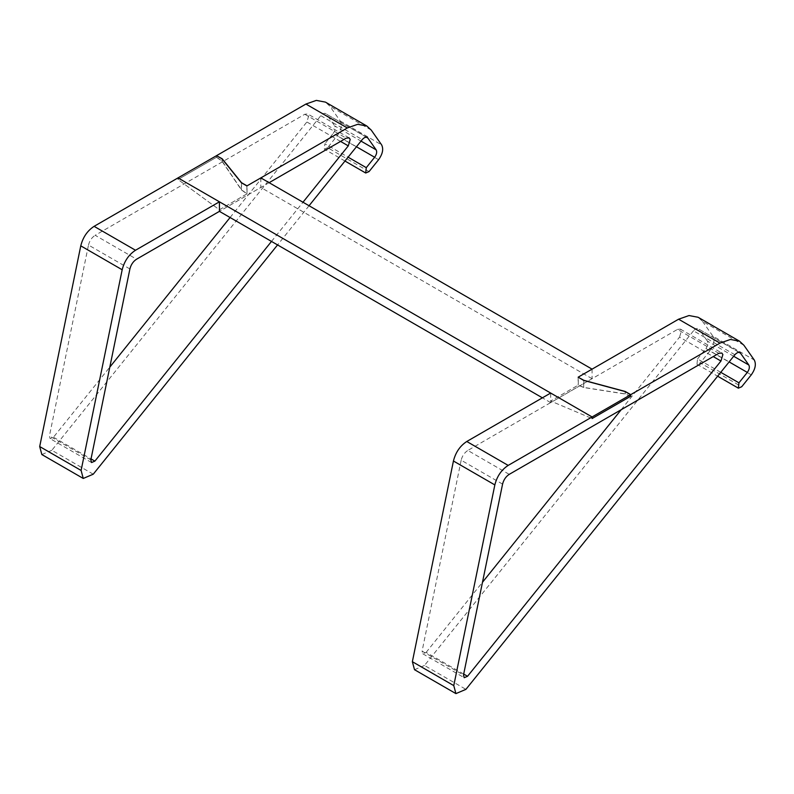 <?xml version="1.0" encoding="UTF-8"?>
<svg xmlns="http://www.w3.org/2000/svg" width="794" height="794" viewBox="0 0 794 794"><rect width="100%" height="100%" fill="white"/><g stroke="black" fill="none" stroke-linecap="round" stroke-linejoin="round"><path stroke-width="0.6" stroke-dasharray="3.97 2.98" d="M216.524 157.252L222.022 161.271L241.346 189.855L246.884 193.915L219.422 209.775L178.015 179.494L216.524 157.252L216.524 155.664M222.022 158.84L222.022 161.271M241.346 189.855L241.346 182.739M247.023 193.835L219.422 209.775L178.015 179.494L178.015 177.896L178.015 179.494L216.663 157.172L222.181 161.212L241.505 189.796L247.023 193.835L247.023 185.865M246.884 185.945L246.884 193.915M260.829 177.896L260.829 187.453L219.422 211.363L269.106 182.68M630.595 396.315L625.096 393.993L583.689 387.512L578.151 385.159L550.679 401.02L592.086 418.557L550.679 401.02L578.28 385.08L578.28 377.11M625.096 391.551L625.096 393.993M583.689 387.512L583.689 380.395M578.151 377.19L578.151 385.159M592.086 369.15L592.086 378.708L550.679 402.618L550.679 393.05M592.086 378.708L260.829 187.453M550.679 402.618L542.401 397.834M743.899 345.251L702.491 321.342L698.105 317.272M702.491 321.342L712.893 336.14L754.3 360.049M751.273 374.857L709.866 350.958C713.925 345.201 714.937 340.259 712.893 336.14M709.866 350.958L700.298 362.848L741.705 386.757M720.754 372.326L697.539 358.918L696.963 364.267L700.298 362.848M697.539 358.918L705.906 348.516L729.13 361.915M733.676 356.258L707.424 341.102C708.447 343.167 707.94 345.638 705.906 348.516M707.424 341.102L699.137 329.321L739.035 352.357M734.887 354.749L693.48 330.84C695.782 328.339 697.668 327.833 699.137 329.321L739.889 352.625M693.48 330.84L424.502 665.451L465.919 689.361M414.508 669.699L424.502 665.451M718.878 353.32L677.471 329.411L467.825 450.446L509.232 474.355M502.572 484.112L461.165 460.202C462.247 455.895 464.47 452.649 467.825 450.446M461.165 460.202L422.09 651.13L463.498 675.039M463.696 674.066L426.14 652.38L422.805 653.799L422.09 651.13M426.14 652.38L482.474 582.29M621.206 409.704L679.545 337.132L713.23 356.585M677.471 329.411L680.398 329.123L681.47 330.641L679.545 337.132M630.734 396.236L625.215 393.903L583.808 387.422L578.28 385.08M625.215 391.462L625.215 393.903M583.808 380.306L583.808 387.422M216.663 155.584L216.663 157.172M369.041 171.603L327.634 147.694L337.192 135.794C341.261 130.037 342.264 125.105 340.229 120.986L329.828 106.188L325.441 102.118M327.634 147.694L324.299 149.113L324.875 143.764L348.09 157.172M356.456 146.761L333.242 133.352L324.875 143.764M333.242 133.352C335.267 130.474 335.773 128.013 334.75 125.948L361.002 141.104M366.362 137.203L326.473 114.167L334.75 125.948M93.245 474.197L51.838 450.297L320.816 115.686C323.108 113.185 324.994 112.679 326.473 114.167L367.225 137.461M51.838 450.297L41.844 454.545M129.898 268.958L88.491 245.048L49.426 435.975L50.141 438.635L53.466 437.226L109.81 367.136M230.081 217.516L306.881 121.978L308.806 115.487L307.735 113.959L304.807 114.257L95.161 235.292L136.568 259.201M88.491 245.048C89.573 240.741 91.796 237.485 95.161 235.292M309.055 205.735L277.553 244.929M271.488 241.426L302.99 202.232M222.181 158.77L222.181 161.212M241.505 182.68L241.505 189.796M304.807 114.257L346.214 138.156M378.599 159.703L337.192 135.794M340.229 120.986L381.636 144.885M371.235 130.087L329.828 106.188M53.466 437.226L91.032 458.912M90.834 459.885L49.426 435.975M340.557 141.421L306.881 121.978M320.816 115.686L362.223 139.585M422.805 653.799L464.212 677.699M696.963 364.267L717.647 376.207M680.398 329.123L721.806 353.022M91.548 462.545L50.141 438.635M344.973 161.043L324.299 149.113M349.142 137.868L307.735 113.959"/><path stroke-width="1.19" d="M94.099 226.34C87.38 230.726 82.933 237.237 80.77 245.852L39.7 446.546L81.107 470.455L122.177 269.762C124.34 261.137 128.787 254.636 135.506 250.249L94.099 226.34L216.524 155.664L222.022 158.84L241.346 182.739L246.884 185.945L260.829 177.896L592.086 369.15L578.151 377.19L583.689 380.395L625.096 391.551L630.595 394.727L592.086 416.959L178.015 177.896L219.422 201.805L219.422 211.363L136.568 259.201C133.203 261.395 130.98 264.65 129.898 268.958L90.834 459.885L91.548 462.545L94.883 461.125L271.488 241.426M578.28 377.269L583.808 380.306L625.215 391.462L630.734 394.648L630.734 396.236L592.086 418.557L630.595 396.315L630.595 394.727M592.086 418.557L592.086 416.959L550.679 393.05L466.773 441.494C460.044 445.891 455.597 452.391 453.434 461.006L494.841 484.916C497.004 476.301 501.451 469.79 508.18 465.403L592.086 416.959L592.086 418.557M542.401 397.834L219.422 211.363M494.841 484.916L453.771 685.609L412.364 661.7L453.434 461.006M578.28 377.11L678.582 319.208L719.989 343.117L730.42 339.455L739.512 341.182L743.899 345.251L754.3 360.049C756.345 364.168 755.332 369.101 751.273 374.857L741.705 386.757L738.37 388.177L738.946 382.827L720.754 372.326M739.512 341.182L698.105 317.272L689.013 315.546L678.582 319.208M412.364 661.7L414.508 669.699L455.915 693.609L453.771 685.609M482.474 582.29L621.206 409.704M509.232 474.355C505.877 476.549 503.654 479.804 502.572 484.112L463.498 675.039L464.212 677.699L467.547 676.289L720.952 361.042L722.877 354.551L721.806 353.022L718.878 353.32L509.232 474.355M630.734 394.648L719.989 343.117M729.13 361.915L747.313 372.416L738.946 382.827M747.313 372.416C749.347 369.538 749.854 367.076 748.831 365.012L733.676 356.258M739.035 352.357L740.544 353.231L748.831 365.012M455.915 693.609L465.919 689.361L734.887 354.749C737.189 352.248 739.075 351.742 740.544 353.231L739.889 352.625M216.663 155.584L305.918 104.054L347.325 127.953L247.023 185.865L241.505 182.68L222.181 158.77L216.663 155.743M347.325 127.953L357.757 124.301L366.848 126.028L325.441 102.118L316.349 100.391L305.918 104.054M81.107 470.455L83.251 478.454L41.844 454.545L39.7 446.546M109.81 367.136L230.081 217.516M302.99 202.232L348.288 145.888L350.214 139.397L349.142 137.868L346.214 138.156L269.106 182.68M366.848 126.028L371.235 130.087L381.636 144.885C383.671 149.014 382.668 153.947 378.599 159.703L369.041 171.603L365.706 173.013L344.973 161.043M135.506 250.249L219.422 201.805M348.09 157.172L366.282 167.673L365.706 173.013M366.282 167.673L374.649 157.262L356.456 146.761M361.002 141.104L376.158 149.858C377.18 151.912 376.674 154.383 374.649 157.262M376.158 149.858L367.88 138.077L366.362 137.203M309.055 205.735L362.223 139.585C364.515 137.084 366.401 136.578 367.88 138.077L367.225 137.461M277.553 244.929L93.245 474.197L83.251 478.454M508.18 465.403L466.773 441.494M467.547 676.289L463.696 674.066M713.23 356.585L720.952 361.042M80.77 245.852L122.177 269.762M91.032 458.912L94.883 461.125M348.288 145.888L340.557 141.421M717.647 376.207L738.37 388.177"/></g></svg>
